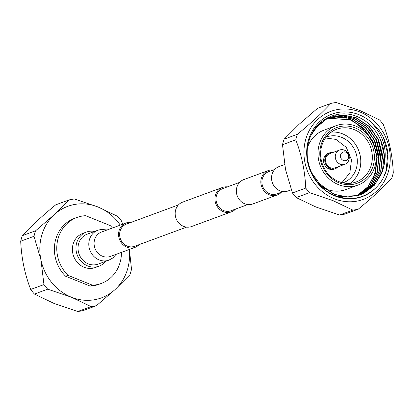 <?xml version="1.0" encoding="UTF-8"?>
<svg xmlns="http://www.w3.org/2000/svg" width="414" height="414" viewBox="0 0 414 414"><rect width="100%" height="100%" fill="white"/><g stroke="black" fill="none" stroke-linecap="round" stroke-linejoin="round"><path stroke-width="0.62" d="M186.605 227.115L134.597 246.289A11.825 10.743 -110.2 0 1 127.269 246.123A11.825 10.743 -110.2 0 1 119.641 234.95A11.825 10.743 -110.2 0 1 126.42 224.098L178.429 204.93M235.571 209.07A12.994 11.804 -110.2 0 1 231.379 211.859L191.604 226.52A12.994 11.804 -110.2 0 1 183.552 226.344A12.994 11.804 -110.2 0 1 175.169 214.064A12.994 11.804 -110.2 0 1 182.621 202.141L222.396 187.48A12.994 11.804 -110.2 0 1 227.395 186.885M231.379 211.859A12.994 11.804 -110.2 0 1 223.332 211.683A12.994 11.804 -110.2 0 1 214.944 199.403A12.994 11.804 -110.2 0 1 222.396 187.48M273.292 169.968A12.994 11.804 69.8 0 0 268.293 170.563A12.994 11.804 69.8 0 0 260.841 182.486A12.994 11.804 69.8 0 0 269.224 194.766A12.994 11.804 69.8 0 0 277.276 194.947A12.994 11.804 69.8 0 0 281.468 192.153M268.293 170.563L243.815 179.583A12.994 11.804 69.8 0 0 236.363 191.511A12.994 11.804 69.8 0 0 244.746 203.786A12.994 11.804 69.8 0 0 252.799 203.967L277.276 194.947M274.808 169.409L268.696 171.66A11.825 10.743 69.8 0 0 261.917 182.512A11.825 10.743 69.8 0 0 269.545 193.685A11.825 10.743 69.8 0 0 276.873 193.845L282.99 191.594M247.8 204.563L230.976 210.762A11.825 10.743 -110.2 0 1 223.653 210.602A11.825 10.743 -110.2 0 1 216.02 199.429A11.825 10.743 -110.2 0 1 222.799 188.577L239.623 182.377M338.171 166.759A8.404 7.633 -110.2 0 1 335.397 168.633A8.404 7.633 -110.2 0 1 330.191 168.519A8.404 7.633 -110.2 0 1 324.767 160.575A8.404 7.633 -110.2 0 1 329.585 152.864A8.404 7.633 -110.2 0 1 332.913 152.492M335.397 168.633L334.201 169.072A8.404 7.633 -110.2 0 1 328.995 168.959A8.404 7.633 -110.2 0 1 323.572 161.015A8.404 7.633 -110.2 0 1 328.39 153.304L329.585 152.864M344.344 150.116A7.602 6.909 -110.2 0 1 349.25 157.299A7.602 6.909 -110.2 0 1 344.893 164.28A7.602 6.909 -110.2 0 1 340.184 164.177A7.602 6.909 -110.2 0 1 335.278 156.989A7.602 6.909 -110.2 0 1 339.635 150.013A7.602 6.909 -110.2 0 1 344.344 150.116M344.893 164.28L335.117 167.882A7.602 6.909 -110.2 0 1 330.408 167.779A7.602 6.909 -110.2 0 1 325.502 160.591A7.602 6.909 -110.2 0 1 329.86 153.615L339.635 150.013M345.778 152.171A4.466 4.057 -110.2 0 1 348.479 157.879A4.466 4.057 -110.2 0 1 343.33 160.43A4.466 4.057 -110.2 0 1 340.629 154.727A4.466 4.057 -110.2 0 1 345.778 152.171M284.599 164.549L279 166.614A12.994 11.804 69.8 0 0 271.553 178.543A12.994 11.804 69.8 0 0 279.936 190.818A12.994 11.804 69.8 0 0 287.989 190.999L291.285 189.783M334.243 198.736A46.911 42.621 -110.2 0 1 305.889 138.814A46.911 42.621 -110.2 0 1 359.937 111.997A46.911 42.621 -110.2 0 1 388.291 171.919A46.911 42.621 -110.2 0 1 334.243 198.736M330.822 103.443A54.669 49.67 69.8 0 1 336.204 102.506L359.833 110.502L379.586 119.931A54.669 49.67 69.8 0 1 383.323 124.531C389.176 139.585 392.503 155.674 393.3 172.793A54.669 49.67 69.8 0 1 391.66 178.336C383.136 187.614 372 197.892 358.25 209.173L344.965 214.069A54.669 49.67 -110.2 0 1 339.589 215.006L352.873 210.11L333.12 200.681L309.491 192.686L296.207 197.581A54.669 49.67 -110.2 0 1 292.47 192.981L305.755 188.085C304.994 171.148 301.671 155.064 295.777 139.818L282.493 144.714A54.669 49.67 -110.2 0 1 284.133 139.176L297.418 134.281C311.038 123.124 322.17 112.841 330.822 103.443L317.538 108.339L298.898 124.474L284.133 139.176M297.418 134.281A54.669 49.67 69.8 0 0 295.777 139.818M305.755 188.085A54.669 49.67 69.8 0 0 309.491 192.686M380.425 139.689C375.591 128.945 368.056 121.333 357.81 116.852C338.114 107.982 314.521 119.718 308.963 140.967C302.339 161.817 314.811 187.982 334.998 195.589C350.379 201.23 363.958 198.668 375.731 187.899A43.936 39.915 -110.2 0 1 335.061 195.982A43.936 39.915 -110.2 0 1 308.508 139.865A43.936 39.915 -110.2 0 1 359.124 114.75A43.936 39.915 -110.2 0 1 370.132 121.261C385.072 136.356 388.901 153.78 381.625 173.533A41.591 37.788 69.8 0 0 380.425 139.689L384.202 155.038L382.479 170.459L375.229 184.101L363.502 193.436L360.082 194.906L347.377 196.976L334.352 194.316L321.129 185.814L311.633 172.762L310.795 170.91M325.233 119.092L326.817 118.57M326.144 118.771L326.936 118.518M327.06 118.476L327.862 118.244M327.986 118.213L350.808 119.739L363.808 128.324L373.076 141.464L377.19 157.16L375.498 173.036L368.289 186.621L356.64 195.951M356.511 195.982L368.093 186.657L375.255 173.124L376.947 157.248L372.833 141.552L363.564 128.412L350.565 119.832L327.867 118.264M327.743 118.3L326.941 118.533M325.901 118.865L325.181 119.113M324.84 119.325L328.623 117.902M327.95 118.109L340.608 116.479L352.376 119.165L365.371 127.75L374.639 140.884L378.753 156.585L377.061 172.457L369.811 186.098L357.448 195.739M328.866 117.814L340.784 116.386L352.619 119.077L365.614 127.657L374.882 140.796L378.996 156.492L377.304 172.369L370.054 186.01L357.577 195.703M327.707 118.197L324.938 119.268M322.982 120.593L329.632 117.483M329.756 117.441L342.093 115.697L354.425 118.409L367.425 126.994L376.693 140.129L380.802 155.83L379.11 171.701L371.86 185.343L360.133 194.678L358.503 195.434M358.379 195.47L359.89 194.766L371.617 185.431L378.867 171.789L380.559 155.918L376.45 140.222L367.182 127.082L354.182 118.497L341.917 115.785L329.637 117.488M329.513 117.529L323.417 120.283M311.204 135.011L318.03 125.287L327.293 118.549L330.657 117.095L343.408 115.014L356.231 117.742L369.231 126.327L378.499 139.466L382.608 155.162L380.916 171.034L373.666 184.675L361.939 194.011L359.419 195.139M338.026 196.691L358.519 195.486L361.696 194.104L373.423 184.768L380.673 171.127L382.365 155.25L378.256 139.554L368.988 126.415L355.988 117.835L343.165 115.102L330.413 117.183L327.05 118.637L315.075 128.485M317.357 182.139L334.108 194.404L347.134 197.064L360.082 194.906M358.384 195.486L357.613 195.801M357.489 195.853L356.713 196.148M358.276 195.574L359.176 195.227M381.625 173.533L374.375 185.275L363.746 193.348L360.325 194.818M374.634 146.023L365.836 130.979L352.48 120.671M349.566 117.669A44.665 40.577 69.8 0 0 344.407 115.982M343.62 115.791A44.665 40.577 69.8 0 0 340.189 115.149M339.832 115.102A44.665 40.577 69.8 0 0 335.785 114.781M346.301 118.223A44.665 40.577 69.8 0 0 340.199 116.458M339.604 116.339A44.665 40.577 69.8 0 0 336.949 115.93M336.67 115.894A44.665 40.577 69.8 0 0 335.387 115.775M355.755 126.11A31.645 28.752 -110.2 0 1 376.176 156.016A31.645 28.752 -110.2 0 1 358.032 185.058A31.645 28.752 -110.2 0 1 338.424 184.623A31.645 28.752 -110.2 0 1 318.004 154.717A31.645 28.752 -110.2 0 1 336.147 125.675A31.645 28.752 -110.2 0 1 355.755 126.11M323.251 187.697A31.645 28.752 69.8 0 0 326.258 189.105A31.645 28.752 69.8 0 0 345.866 189.545L358.032 185.058M338.962 182.797A29.673 26.957 -110.2 0 1 321.031 144.9A29.673 26.957 -110.2 0 1 355.217 127.936A29.673 26.957 -110.2 0 1 373.149 165.833A29.673 26.957 -110.2 0 1 338.962 182.797M354.177 129.603A28.111 25.539 69.8 0 0 336.758 129.215A28.111 25.539 69.8 0 0 320.638 155.017A28.111 25.539 69.8 0 0 338.781 181.58A28.111 25.539 69.8 0 0 356.2 181.969A28.111 25.539 69.8 0 0 372.315 156.166A28.111 25.539 69.8 0 0 354.177 129.603M331.267 132.123A28.111 25.539 -110.2 0 1 342.621 133.862A28.111 25.539 -110.2 0 1 360.439 157.046A28.111 25.539 -110.2 0 1 350.135 183.319M342.911 182.853A24.348 22.123 69.8 0 0 343.346 182.698A24.348 22.123 69.8 0 0 357.303 160.353A24.348 22.123 69.8 0 0 341.591 137.339A24.348 22.123 69.8 0 0 326.501 137.003A24.348 22.123 69.8 0 0 326.072 137.169M341.954 182.626L349.846 172.928L351.476 159.84L346.337 147.415L335.987 139.409L325.492 137.965M336.147 125.675L323.981 130.156A31.645 28.752 69.8 0 0 307.669 147.042M321.404 186.626A31.645 28.752 69.8 0 0 322.221 187.123M373.107 178.708A44.665 40.577 69.8 0 0 375.99 161.072M365.376 132.273A44.665 40.577 69.8 0 0 347.827 118.834M344.997 117.902L333.337 116.826M330.869 117.09L327.733 117.679M375.731 187.899C380.518 183.34 384.016 177.735 386.215 171.08C389.403 159.716 388.461 148.476 383.38 137.36L387.794 154.168L385.988 171.168L383.436 177.668M371.746 129.375L377.961 139.358L382.495 158.583M369.94 130.043L376.155 140.02L380.689 159.25M368.134 130.705L374.349 140.688L378.882 159.918M383.38 137.36C380.083 130.881 375.669 125.52 370.132 121.261M352.873 210.11A54.669 49.67 69.8 0 0 358.25 209.173M282.493 144.714L285.541 169.564L292.47 192.981M296.207 197.581L315.96 207.01L339.589 215.006M97.947 230.21A15.934 14.48 -110.2 0 0 89.46 239.54A15.934 14.48 -110.2 0 0 99.091 259.894A15.934 14.48 -110.2 0 0 108.965 260.116L98.19 264.085A15.934 14.48 -110.2 0 1 88.317 263.868A15.934 14.48 -110.2 0 1 78.034 248.809A15.934 14.48 -110.2 0 1 87.168 234.179L97.947 230.21L101.166 229.423L107.112 229.967M139.192 244.591A12.994 11.804 -110.2 0 1 135 247.386A12.994 11.804 -110.2 0 1 126.948 247.205A12.994 11.804 -110.2 0 1 118.564 234.924A12.994 11.804 -110.2 0 1 126.011 223.001A12.994 11.804 -110.2 0 1 131.01 222.406M94.63 231.431A18.18 16.519 69.8 0 0 86.391 232.078L82.816 233.398A18.18 16.519 69.8 0 0 72.393 250.082A18.18 16.519 69.8 0 0 84.125 267.263A18.18 16.519 69.8 0 0 95.391 267.511L98.967 266.192A18.18 16.519 69.8 0 0 105.653 261.337M86.391 232.078A18.18 16.519 69.8 0 0 75.969 248.762A18.18 16.519 69.8 0 0 87.701 265.943A18.18 16.519 69.8 0 0 98.967 266.192M83.178 310.557A54.669 49.67 -110.2 0 1 77.796 311.494L91.08 306.598A54.669 49.67 69.8 0 0 96.462 305.661L83.178 310.557M34.414 294.069A54.669 49.67 -110.2 0 1 30.677 289.469L43.962 284.573A54.669 49.67 69.8 0 0 47.698 289.174L34.414 294.069L54.167 303.498L77.796 311.494M20.7 241.207A54.669 49.67 -110.2 0 1 22.34 235.664L35.625 230.769A54.669 49.67 69.8 0 0 33.984 236.306L20.7 241.207C21.461 258.139 24.783 274.223 30.677 289.469M120.267 225.118A48.774 44.314 69.8 0 0 98.04 206.99L74.411 198.994A54.669 49.67 69.8 0 0 69.034 199.931L55.75 204.826C42.13 215.984 30.993 226.267 22.34 235.664M112.458 227.995A35.164 31.945 69.8 0 0 110.217 225.568L85.651 215.694A35.164 31.945 69.8 0 0 76.942 217.464L74.556 218.344A35.164 31.945 69.8 0 0 65.593 276.221L67.984 275.341L92.55 285.21A35.164 31.945 69.8 0 0 101.259 283.445A35.164 31.945 69.8 0 0 121.447 252.38M92.55 285.21L90.164 286.09A35.164 31.945 69.8 0 0 98.874 284.325L101.259 283.445M90.164 286.09L65.593 276.221M76.942 217.464A35.164 31.945 69.8 0 0 67.984 275.341M43.962 284.573L40.914 259.723L33.984 236.306M35.625 230.769L54.27 214.633L69.034 199.931M122.715 224.217L121.53 221.019A54.669 49.67 69.8 0 0 117.793 216.418L98.04 206.99A48.774 44.314 69.8 0 0 54.27 214.633A48.774 44.314 69.8 0 0 40.914 259.723A48.774 44.314 69.8 0 0 71.332 297.169L47.698 289.174M91.08 306.598L71.332 297.169A48.774 44.314 69.8 0 0 115.102 289.526L129.867 274.824A54.669 49.67 69.8 0 0 131.507 269.286L129.401 249.451M129.256 249.502A48.774 44.314 69.8 0 1 115.102 289.526L96.462 305.661M135 247.386L110.522 256.406A12.994 11.804 -110.2 0 1 102.47 256.225A12.994 11.804 -110.2 0 1 94.62 239.634A12.994 11.804 -110.2 0 1 101.533 232.021L126.011 223.001M108.965 260.116L112.831 257.974L116.096 254.351"/></g></svg>
